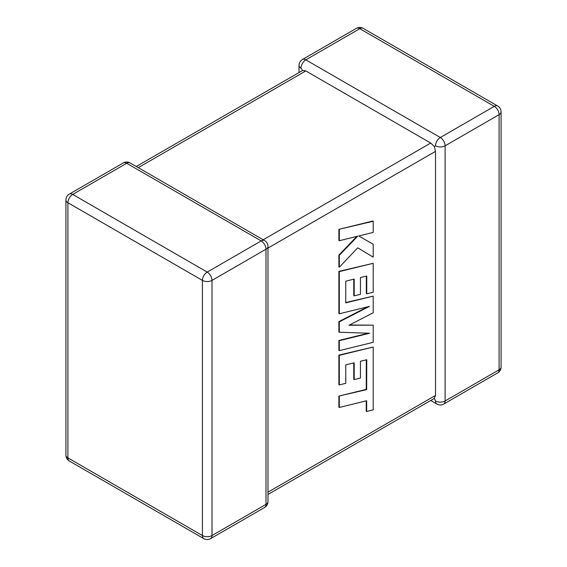 <?xml version="1.0" encoding="UTF-8"?>
<svg xmlns="http://www.w3.org/2000/svg" width="567" height="567" viewBox="0 0 567 567"><rect width="100%" height="100%" fill="white"/><g stroke="black" fill="none" stroke-linecap="round" stroke-linejoin="round"><path stroke-width="0.85" d="M435.52 145.818A6.783 3.912 -60 0 1 440.311 137.512L494.296 106.341L359.79 28.683L305.804 59.854L440.311 137.512A6.783 3.912 -120 0 1 445.109 145.818L445.109 400.968L499.088 369.797L499.088 114.647L445.109 145.818A6.783 3.912 -0 0 1 435.52 145.818L434.322 146.506L435.52 151.354L267.978 248.084M299.022 72.548L299.022 65.389A6.783 3.912 180 0 0 301.013 68.16L302.622 70.471L305.804 70.925L430.722 143.047L434.322 146.506M430.722 400.493L436.923 404.073A6.783 3.912 -60 0 1 435.52 400.968L434.322 398.41L267.978 494.452M267.978 492.156L435.52 395.426L434.322 398.41M435.52 395.426L435.52 151.354M366.325 359.825L366.239 389.366L338.889 396.078L338.889 407.226L339.307 407.467L366.658 400.756L366.658 411.472L366.239 411.231L366.239 400.862M366.658 411.472L373.206 409.863L373.206 347.039L339.307 355.346L339.307 384.915L345.764 383.306L345.764 364.886L354.184 362.795L354.184 379.592L360.449 378.04L360.449 361.243L366.75 359.726L366.658 389.614L366.239 389.366M366.658 389.614L338.889 396.078M339.307 396.319L339.307 407.467M373.206 347.039L338.889 355.105L338.889 384.674L339.307 384.915M339.307 355.346L338.889 355.105M353.758 362.901L353.758 379.344L354.184 379.592M373.206 325.153L348.988 325.267L373.206 312.793L373.206 296.123L345.757 302.863L345.757 281.168L354.184 279.077L354.184 295.868L360.449 294.323L360.449 277.518L366.75 276.001L366.75 293.834L373.206 292.225L373.206 263.308L339.307 271.614L339.307 313.778L369.486 306.364L339.307 321.829L339.307 332.262L369.634 333.24L339.307 340.696L339.307 350.64L373.206 342.319L373.206 325.153L349.47 325.019M373.206 296.123L345.757 302.516M353.758 279.177L353.758 295.627L354.184 295.868M366.332 276.101L366.332 293.586L366.75 293.834M373.206 263.308L338.889 271.373L338.889 313.537L339.307 313.778M339.307 271.614L338.889 271.373M367.756 306.79L338.889 321.588L338.889 332.021L339.307 332.262M339.307 321.829L338.889 321.588M368.373 333.198L338.889 340.448L338.889 350.392L339.307 350.64M339.307 340.696L338.889 340.448M373.206 244.264L358.748 235.971L373.206 232.413L373.206 221.272L372.781 221.024L338.889 229.344L338.889 240.472L339.307 240.72L357.713 236.184L339.307 255.341L338.889 255.093L338.889 267L339.307 267.248L357.713 247.814L373.206 257.142L373.206 244.264L358.755 235.971M373.206 221.272L338.889 229.344M339.307 229.592L339.307 240.72M356.849 236.396L338.889 255.093M339.307 255.341L339.307 267.248M357.713 247.814L373.206 257.142M305.804 70.925L138.263 167.655M263.18 239.777L430.722 143.047M261.196 240.925L126.689 163.268L72.704 194.431L207.21 272.089L261.196 240.925A6.783 3.912 60 0 1 265.987 249.225L212.008 280.396L212.008 535.546L265.987 504.382L265.987 249.225A6.783 3.912 0 0 0 267.978 246.461A6.783 6.783 0 0 0 264.583 240.585A6.783 3.912 -60 0 0 261.196 240.925M67.912 202.738L67.912 457.888L202.419 535.546L202.419 280.396L67.912 202.738A6.783 3.912 -60 0 1 72.704 194.431A6.783 3.912 60 0 0 69.316 194.098A6.783 6.783 0 0 0 65.921 199.967A6.783 3.912 0 0 0 67.912 202.738M202.419 280.396A6.783 3.912 0 0 0 212.008 280.396A6.783 3.912 60 0 0 207.21 272.089A6.783 3.912 -60 0 0 202.419 280.396M210.605 538.65A6.783 3.912 60 0 0 212.008 535.546A6.783 3.912 180 0 1 202.419 535.546A6.783 3.912 -60 0 0 203.822 538.65A6.783 6.783 0 0 0 210.605 538.65L264.583 507.486A6.783 6.783 0 0 0 267.978 501.611A6.783 3.912 180 0 1 265.987 504.382A6.783 3.912 60 0 1 264.583 507.486M67.912 457.888A6.783 3.912 180 0 1 65.921 455.117A6.783 6.783 0 0 0 69.316 460.992A6.783 3.912 -60 0 1 67.912 457.888M69.316 194.098L123.294 162.927A6.783 3.912 60 0 1 126.689 163.268A6.783 3.912 -60 0 1 130.077 162.927L264.583 240.585M501.079 367.033A6.783 3.912 180 0 1 499.088 369.797A6.783 3.912 -120 0 1 497.684 372.902A6.783 6.783 0 0 0 501.079 367.033L501.079 111.883A6.783 6.783 0 0 0 497.684 106.008A6.783 3.912 -60 0 0 494.296 106.341A6.783 3.912 -120 0 1 499.088 114.647A6.783 3.912 0 0 0 501.079 111.883M436.923 404.073A6.783 6.783 0 0 0 443.706 404.073A6.783 3.912 -120 0 0 445.109 400.968A6.783 3.912 180 0 1 435.52 400.968M363.178 28.35A6.783 6.783 0 0 0 356.395 28.35A6.783 3.912 -120 0 1 359.79 28.683A6.783 3.912 -60 0 1 363.178 28.35L497.684 106.008M301.013 68.16A6.783 3.912 -60 0 1 305.804 59.854A6.783 3.912 -120 0 0 302.417 59.514L356.395 28.35M366.707 377.686L366.282 377.438M65.921 199.967L65.921 455.117M69.316 460.992L203.822 538.65M267.978 501.611L267.978 246.461M130.077 162.927A6.783 6.783 0 0 0 123.294 162.927M443.706 404.073L497.684 372.902M302.417 59.514A6.783 6.783 0 0 0 299.022 65.389M302.622 70.471L136.278 166.507"/></g></svg>
